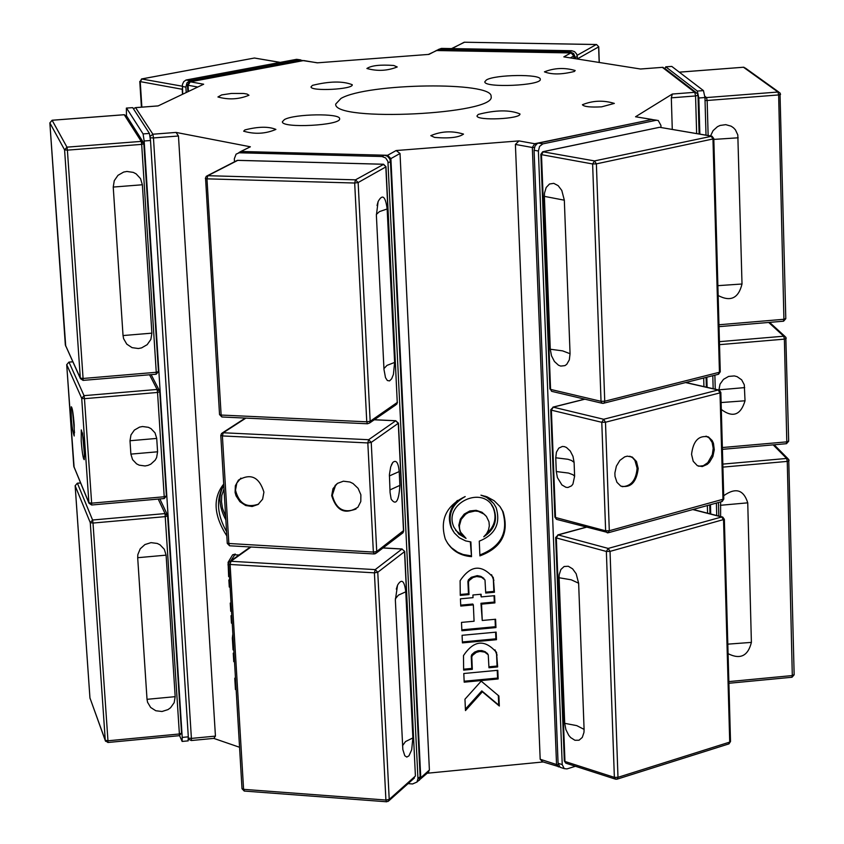 <?xml version="1.0" encoding="UTF-8"?>
<svg xmlns="http://www.w3.org/2000/svg" width="844" height="844" viewBox="0 0 844 844"><rect width="100%" height="100%" fill="white"/><g stroke="black" fill="none" stroke-linecap="round" stroke-linejoin="round"><path stroke-width="1.27" d="M240.709 151.519L250.373 146.793L176.058 132.424L178.464 136L215.442 736.116L213.87 738.373M672.278 129.396L671.318 97.83L672.32 94.043L635.543 116.767L651.589 119.426M542.787 761.858L540.181 759.252L515.399 144.429L518.976 140.906L396.131 150.538L400.024 153.481L429.396 770.013L427.866 772.693M427.275 773.231L543.114 761.963M213.754 738.384L239.517 747.256M232.068 623.336L231.456 623.146L231.003 615.719L231.625 615.909M234.389 661.865L233.767 661.664L233.26 653.161L233.872 653.361M236.003 688.746L235.444 689.516L234.769 678.365L235.328 677.595M233.682 650.059L233.06 649.859L232.353 638.191L232.754 634.646M229.273 576.779L228.65 576.6L228.091 562.347L232.638 554.793L239.084 554.972M226.825 535.972C213.659 515.262 212.614 497.96 223.702 484.076M223.787 485.437C218.111 495.154 218.807 506.664 225.865 519.946M231.362 611.446L230.739 611.256L230.243 603.07L230.866 603.26M229.906 587.234L229.283 587.044L228.851 579.955L229.473 580.144M225.654 516.539L222.521 508.331L221.508 501.769L221.75 495.565L223.998 488.866M486.408 79.958C495.048 74.483 541.215 73.871 540.276 79.273C542.164 85.571 483.918 88.198 484.815 81.773L486.408 79.958M284.417 119.584C294.271 113.824 340.459 113.085 339.604 118.719C341.704 125.418 281.59 128.615 282.371 121.758L284.417 119.584M312.459 85.36C329.54 81.172 342.801 80.95 352.233 84.706C353.699 89.369 310.444 91.616 311.025 86.848L312.459 85.36M478.263 114.415C495.871 109.899 509.755 109.731 519.925 113.919C521.402 118.972 476.364 121.03 477.018 115.871L478.263 114.415M434.597 137.424L430.799 135.662C441.37 131.168 452.268 130.651 463.504 134.101C458.83 137.509 449.187 138.616 434.597 137.424M601.614 106.84C590.42 107.42 584.016 106.724 582.402 104.74C592.773 100.52 603.428 100.077 614.348 103.411L601.614 106.84M574.384 71.455C561.83 74.599 551.849 74.736 544.433 71.845C554.413 67.9 564.668 67.457 575.186 70.516L574.384 71.455M393.779 65.484L397.218 66.971C387.417 70.885 377.31 71.392 366.897 68.491C371.307 65.516 380.264 64.513 393.779 65.484M231.404 93.452L243.557 93.462L247.07 94.053L248.959 95.245C238.989 99.392 228.64 99.961 217.931 96.976L221.687 94.908L231.404 93.452M244.865 129.934C258.275 126.537 268.614 126.368 275.904 129.417C265.543 133.858 254.804 134.449 243.673 131.189L244.865 129.934M340.955 98.453C367.14 83.039 493.297 81.267 491.092 96.459C496.842 114.351 333.127 122.359 335.712 104.065L340.955 98.453M461.562 534.009L460.001 531.33L458.83 525.284L460.328 519.176L464.221 514.101L469.823 510.958L476.143 510.314L482.04 512.276L486.46 516.496M483.749 536.805L486.608 533.672L488.518 529.927L489.33 525.854L488.971 521.782L486.429 516.454L484.161 514.154L478.295 511.369L474.993 511.031L468.452 512.519L465.55 514.281L461.183 519.408L459.4 525.78L459.621 529.051L460.571 532.153L466.046 538.398L458.883 534.157L454.083 527.437C442.414 503.446 483.675 484.013 493.824 508.71C497.865 520.347 494.51 529.705 483.749 536.805M486.566 533.735C494.732 526.361 496.958 517.752 493.244 507.909L491.546 504.934M455.633 530.317L464.274 537.122M481.544 604.135L482.251 620.477L495.597 619.243L495.955 627.577L461.868 630.753L461.499 622.397L474.075 621.237L473.347 604.895L460.761 606.055L460.434 598.818L473.03 597.657L472.914 594.988L481.112 594.239L481.228 596.908L494.584 595.674L494.901 602.901L481.544 604.135L480.964 603.281L494.32 602.046L494.046 595.727M494.901 602.901L494.32 602.046M481.228 596.908L480.574 594.292M460.718 605.148L472.788 604.03L473.347 604.895M461.826 629.835L495.375 626.712L495.059 619.285M495.955 627.577L495.375 626.712M482.251 620.477L480.964 603.281M471.522 556.65C459.22 555.69 450.464 549.782 445.263 538.936C439.608 519.704 446.244 505.588 465.192 496.567C451.888 503.973 447.415 514.608 451.751 528.481L454.378 532.986L459.368 537.807L465.645 540.909L470.878 541.932L471.522 556.65L470.34 541.88M453.502 531.731L451.192 527.658C447.468 517.562 449.546 508.489 457.448 500.439M447.563 543.241L451.361 547.661L457.68 552.229L463.124 554.497L470.963 555.827M480.932 495.164L486.967 496.789L494.173 500.756L499.954 506.516L503.098 511.77C509.365 533.113 501.631 547.819 479.909 555.89L479.265 541.173C495.27 534.653 500.882 523.449 496.103 507.571L493.93 503.857L489.984 499.669L486.376 497.253L480.932 495.164M479.867 554.941C501.22 546.68 508.774 532.026 502.507 510.968L499.891 506.442M485.342 496.219L493.592 503.393M460.107 580.714C470.551 565.09 481.618 564.077 493.329 577.676L494.436 592.245L485.722 593.047L484.994 579.944L481.46 577.243L476.607 576.526L472.967 577.518L469.021 580.64L468.462 582.318L469.011 594.587L460.275 595.389L460.107 580.714M485.68 592.15L493.856 591.401L493.35 579.395L491.577 574.669M460.233 594.492L468.452 593.733L467.903 581.474L468.452 579.796L471.29 577.285L477.282 575.64L480.89 576.399L483.918 578.383M469.011 594.587L468.452 593.733M494.436 592.245L493.856 591.401M492.748 576.842L493.329 577.676L492.748 576.842M463.483 655.609C473.874 640.1 484.889 639.066 496.536 652.507L497.643 666.939L488.961 667.752L488.254 654.807L484.73 652.106L479.898 651.41L476.28 652.401L472.355 655.503L471.796 657.17L472.334 669.313L463.651 670.136L463.483 655.609M488.919 666.813L497.063 666.043L496.557 654.153L495.027 649.848M463.609 669.197L471.775 668.427L471.237 656.284L471.785 654.617L474.602 652.117L478.094 650.713L481.808 650.587L485.247 651.747L487.832 654.153M472.334 669.313L471.775 668.427M497.643 666.939L497.063 666.043M464.96 699.212L481.207 681.129L498.888 695.984L499.321 706.017L482.367 691.795L465.477 710.585L464.96 699.212M465.403 709.118L481.797 690.888L498.741 705.109L498.329 695.519M482.367 691.795L481.797 690.888M499.321 706.017L498.741 705.109M464.189 682.174L463.799 673.501L497.781 670.294L498.16 678.956L464.189 682.174M464.147 681.224L497.58 678.059L497.243 670.347M498.16 678.956L497.58 678.059M462.417 642.885L462.079 635.3L496.145 632.124L496.472 639.699L462.417 642.885M462.375 641.957L495.892 638.824L495.607 632.177M496.472 639.699L495.892 638.824M224.325 494.394L225.158 508.31M229.283 587.044L229.885 586.886M230.739 611.256L231.34 611.098M222.489 487.421C216.053 500.619 217.414 515.367 226.572 531.678M235.297 554.054L230.728 560.912M228.65 576.6L229.251 576.431M233.06 649.859L233.661 649.701M234.769 678.365L235.37 678.196M233.767 661.664L234.368 661.496M231.456 623.146L232.047 622.977M176.058 132.424L152.891 134.217L135.589 107.652L158.102 105.922L203.668 84.221L190.29 81.815L303.766 60.546L317.291 62.836L428.963 54.396L436.432 50.534L570.839 52.95L563.834 56.864L640.543 69.018L662.382 67.351L640.427 69.008M234.495 161.594L234.326 158.767L236.098 154.135L242.186 151.509L238.472 152.901M242.186 151.509L384.294 155.212L381.963 156.52L385.687 157.965L387.913 161.489L417.949 778.653L416.947 782.061L412.579 783.96L408.095 783.622M388.124 162.871L390.456 161.552L389.738 158.862L387.459 156.245L384.294 155.212M390.456 161.552L420.143 776.68L417.949 778.653M417.791 781.301L419.141 780.078L420.143 776.68M239.707 152.796L381.963 156.52M575.429 766.268L566.968 768.905L564.235 768.62L562.231 764.611L558.074 763.261L560.078 767.27L561.439 767.713M558.074 763.261L534.073 150.253L538.388 151.034L539.601 146.381L542.861 143.881L656.199 120.27L658.236 120.481L660.915 125.387L660.989 127.465M542.861 143.881L538.546 143.111L537.006 143.775L534.959 146.191L534.073 150.253M538.546 143.111L651.853 119.531L656.199 120.27M656.611 120.207L651.853 119.531M562.231 764.611L538.388 151.034M710.722 513.996L710.458 504.701M707.103 387.343L706.818 377.226M699.855 134.112L698.832 97.999L704.951 97.524L703.453 90.603L671.771 66.412L665.737 66.824M703.453 90.603L697.334 91.078L698.832 97.999M697.334 91.078L665.81 66.866L671.771 66.412M664.872 68.459L665.81 66.866M716.746 515.536L716.398 503.077M713.169 388.725L712.8 375.707M706.017 135.167L704.951 97.524M575.408 58.7L575.365 57.519L577.264 56.453L576.642 54.005L574.585 51.642L571.694 50.735L441.38 48.403L438.131 49.585M571.694 50.735L569.795 51.79L573.646 53.51L575.365 57.519M569.795 51.79L439.355 49.448L441.38 48.403M436.232 50.524L439.355 49.448M577.359 59.006L577.264 56.453M300.675 59.892L296.603 59.323L303.07 60.631M300.274 59.945L190.111 80.581L185.965 80.053L183.707 81.699L182.399 84.537L182.726 94.201M182.251 86.468L185.891 87.122L186.978 82.849L190.111 80.581M185.891 87.122L186.218 92.534M296.603 59.323L186.482 79.927M126.463 115.681L126.378 108.085L132.719 107.652L126.526 108.074M132.719 107.652L149.42 133.426L143.09 133.922L144.166 141.001L182.22 737.413L182.135 741.443L179.572 735.651M144.166 141.001L150.506 140.505L149.42 133.426M150.506 140.505L188.307 736.833L182.22 737.413M188.075 740.874L188.307 736.833M126.558 108.116L143.09 133.922M356.041 509.016C343.824 513.627 335.901 509.027 332.293 495.238L335.659 485.057L337.558 483.306M258.644 504.079C246.712 508.299 239 503.668 235.487 490.185L236.826 483.021L240.888 478.115M399.877 485.384C398.843 501.273 395.931 505.851 391.152 499.099L390.076 492.579L389.411 474.592L390.698 466.859L392.745 462.501C396.152 459.505 398.305 462.533 399.212 471.564L399.877 485.384L389.939 489.921M331.692 495.66L332.99 488.687L337.442 483.38L343.392 481.196L349.943 482.019L353.035 483.517L358.099 488.349L360.873 494.774L360.789 501.526L357.888 507.255C345.354 515.04 336.619 511.179 331.692 495.66M263.919 492.126L262.611 499.194L258.085 504.459L252.145 506.495L245.657 505.514L239.907 501.705L236.056 495.839L235.096 492.495L235.349 485.785L238.398 480.194C250.689 472.999 259.203 476.976 263.919 492.126M376.382 215.283L378.112 201.568C382.438 193.73 385.455 196.198 387.153 208.964L394.623 362.424L393.42 374.419L391.679 378.756L389.538 380.908L387.343 380.517L385.497 377.637L383.988 369.524L376.382 215.283M412.874 737.92L411.682 749.81L408.95 755.844L406.787 757.068L404.782 755.739L402.841 749.546L395.361 600.063L397.545 585.177C401.628 578.362 404.371 580.577 405.774 591.813L412.874 737.92L405.489 741.591L402.546 745.685M706.048 436.126L709.276 438.036L712.125 442.414L713.212 448.269L712.336 454.599L707.799 462.649L703.358 465.698L698.653 466.247M629.814 456.224L632.589 457.733L634.931 460.423L637.114 468.23C636.07 480.194 631.069 486.344 622.112 486.661M574.616 476.216L572.918 484.087L571.546 485.838L567.959 487.484L565.934 487.294L561.914 484.941L557.409 477.588L556.28 471.543L555.753 457.786L556.428 452.184L558.791 448.132L562.368 446.455L564.393 446.624L566.451 447.468L570.238 450.991L572.971 456.319L574.099 462.396L574.616 476.216L572.928 474.718L568.508 473.062L556.28 471.543M691.553 454.357C693.198 440.832 698.821 435.019 708.422 436.918L712.209 440.589L713.444 443.29L714.288 449.746L712.874 456.52L709.498 462.248L707.261 464.369L702.261 466.553L697.387 465.709L693.23 461.309L691.553 454.357M638.201 468.504C636.503 482.325 630.69 488.18 620.751 486.081L616.932 482.283L615.002 476.364L614.886 472.978L616.373 466.152L619.876 460.391L624.697 456.857L627.303 456.161L632.272 457.068L636.492 461.52L638.201 468.504M544.38 196.367L544.496 193.107L546.184 187.495L549.486 184.013L553.759 183.348L558.158 185.648L561.798 190.459L564.33 200.197L570.059 353.72L569.32 359.85L566.757 364.313L564.942 365.621L560.701 366.085L558.485 365.209L554.424 361.485L551.491 355.778L550.277 349.226L544.38 196.367L564.33 200.197M584.09 729.385L583.964 732.423L582.297 737.424L579.058 740.22L574.912 740.272L570.66 737.572L568.761 735.335L565.902 729.659L564.71 723.329L559.097 577.75L559.213 574.669L560.88 569.5L564.119 566.503L568.297 566.261L572.601 568.845L576.157 573.741L578.636 583.215L584.09 729.385L576.758 725.629L564.71 723.329M718.909 389.991L720.027 384.147L723.487 379.357L728.594 376.424L734.333 375.928L737.086 376.646L741.665 379.832L744.292 384.78L745.03 400.784C740.726 415.132 732.824 418.044 721.314 409.488M710.542 135.937L713.085 130.641L717.442 126.695L720.09 125.45L725.766 124.659L731.178 126.199L733.489 127.792L735.419 129.828L737.814 134.945L742.013 284.006C738.553 298.238 730.598 302.078 718.149 295.516M723.698 495.734C735.599 487.262 743.606 489.625 747.742 502.834L751.392 642.389C748.006 656.02 740.241 659.786 728.087 653.678M720.607 516.517L720.618 501.916M84.611 456.52L82.48 432.93M74.504 432.761L72.436 409.899M157.585 451.793L156.625 457.553L155.19 460.159L150.791 464.168L148.027 465.371L145.084 465.962L139.218 465.171L136.58 463.852L132.582 459.642L130.883 454.114L130.008 440.737L130.957 434.955L134.365 430.092L139.566 427.106L142.52 426.526L148.407 427.317L151.034 428.657L155.032 432.877L156.72 438.426L157.585 451.793L130.883 454.114M81.224 441.212L81.267 429.902C83.651 437.255 84.653 447.183 84.273 459.674C83.24 459.263 82.216 453.101 81.224 441.212M74.198 424.87L74.177 436.01C71.877 428.741 70.896 418.993 71.244 406.776C72.236 407.188 73.228 413.212 74.198 424.87M113.233 187.062L114.267 180.679L117.981 175.32L123.646 172.07L126.874 171.459L133.289 172.387L136.169 173.896L140.526 178.612L142.372 184.762L151.888 333.148L150.854 339.415L147.172 344.679L141.57 347.897L138.384 348.519L132.044 347.644L126.758 344.13L123.604 338.676L123.034 335.553L113.233 187.062L142.372 184.762M175.183 696.669L174.17 702.662L170.572 707.736L168.009 709.593L161.985 711.503L155.792 710.743L150.654 707.462L147.573 702.303L147.025 699.317L137.688 557.705L137.836 554.614L140.22 548.832L144.925 544.559L151.013 542.639L157.269 543.452L160.075 544.855L164.327 549.296L166.11 555.152L175.183 696.669L147.025 699.317M150.095 136.369L152.891 134.217L153.46 137.941L178.464 136M135.473 107.663L133.436 108.76M150.274 137.804L153.46 137.941L191.409 738.405L188.381 738.12M215.442 736.116L191.409 738.405L191.282 740.536M188.507 739.239L191.356 740.526L214.355 738.331M188.434 91.479L188.064 85.265L187.452 84.991L189.647 81.9L190.29 81.815L188.064 85.265L197.791 87.027M317.555 62.815L303.123 60.62L190.153 81.805M570.892 52.929L436.749 50.513L428.393 54.438M570.344 57.898L573.772 55.968L571.135 52.929L573.931 55.788L574.025 58.479M573.867 58.458L573.931 55.788M696.036 92.481L664.924 68.522L662.382 67.351L694.781 92.312L697.376 93.515L697.925 95.182M671.318 97.83L695.561 95.952L694.781 92.312L672.32 94.043M696.648 133.563L695.561 95.952L698.009 95.298L699.117 133.985M703.685 378.017L703.938 386.615M707.356 505.556L707.578 513.194M635.543 116.767L652.201 119.479M651.726 119.553L534.685 143.733L536.024 144.63M515.399 144.429L532.332 147.489L534.685 143.733L518.976 140.906M558.306 764.801L556.544 764.537L532.332 147.489L534.4 147.616M558.348 766.89L556.544 764.537L540.181 759.252M396.131 150.538L387.649 155.275L390.888 158.609L400.024 153.481M387.09 156.024L387.649 155.275L241.184 151.582M239.306 152.3L250.373 146.793M389.791 158.946L390.888 158.609L420.755 777.757L420.027 778.147M429.396 770.013L420.755 777.757L419.352 780.278M468.462 582.318L467.903 581.474M469.021 580.64L468.452 579.796M493.93 580.239L493.35 579.395M496.536 652.507L495.955 651.621M471.796 657.17L471.237 656.284M472.355 655.503L471.785 654.617M487.737 654.058L487.167 653.182M497.127 655.039L496.557 654.153M228.091 562.347L229.157 562.072M227.943 564.815L228.545 564.657M232.353 638.191L232.955 638.022M220.98 435.177L222.394 435.937L367.826 442.931L371.233 442.393L368.638 439.713L367.826 442.931L373.354 552.071L374.272 553.97M375.306 553.759L376.73 551.501L373.354 552.071L227.268 543.388L229.579 545.783L228.872 543.926L222.394 435.937L223.238 432.761L221.592 433.415L220.79 435.451L227.268 543.388M403.495 530.665L376.73 551.501L371.233 442.393L398.452 423.171L395.731 420.787L398.284 423.424L403.516 531.161L402.261 533.324M229.853 545.804L374.008 553.949L376.202 553.126L402.999 532.764L403.685 530.897L398.452 423.171M374.24 419.784L395.731 420.787L368.638 439.713L223.238 432.761L245.889 418.107M399.212 471.564L389.358 475.942M383.672 164.316L355.503 179.835L354.68 183.021L358.141 182.547L355.503 179.835L207.835 175.7L206.295 176.269L205.345 178.464L206.97 178.844L207.835 175.7L237.734 160.371M205.556 178.242L219.535 414.562L221.877 416.989L221.139 415.048L219.535 414.562M207.307 175.752L237.312 160.36L383.229 164.263L385.782 166.553M366.76 421.81L367.446 423.772L369.588 423.002L370.168 421.283L366.76 421.81L221.139 415.048L206.97 178.844L354.68 183.021L366.76 421.81M222.172 416.999L367.446 423.772L369.588 423.002L395.868 404.856M397.271 402.577L396.701 404.276L397.44 402.335L370.168 421.283L358.141 182.547L385.824 166.933L397.271 402.577M397.25 402.124L385.993 166.732L383.556 164.242M394.623 362.424L387.006 365.378L383.946 368.596M387.153 208.964L379.483 211.591L376.35 214.439M244.486 791.071L243.589 789.34L242.006 788.697L244.232 791.05L386.742 801.789M388.082 801.452L389.221 799.416L385.908 800.038L386.499 801.768L388.789 800.861L414.415 777.968M230.095 564.478L230.939 561.281L229.251 561.967L228.502 563.929L230.095 564.478L374.409 572.833L377.774 572.264L375.211 569.616L374.409 572.833L385.908 800.038L243.589 789.34L230.095 564.478M228.703 563.634L242.006 788.697M415.385 775.446L404.677 551.396L401.976 549.043L404.677 551.396M382.986 547.978L401.976 549.043L375.211 569.616L230.939 561.281L251.027 546.996M377.774 572.264L404.519 551.659L415.417 776.026L389.221 799.416L377.774 572.264M405.774 591.813L398.357 595.168L395.319 598.881M607.975 532.828L609.305 530.739L605.486 422.232L603.65 419.268L601.783 422.306L605.486 422.232L720.016 392.882L720.839 392.397L719.151 390.086L718.191 389.981L720.016 392.882L722.981 499.564L721.652 501.631M557.124 519.514L608.492 532.691L722.158 501.494L723.793 499.047L609.305 530.739L605.633 530.813L607.247 532.838M685.655 382.585L718.191 389.981L603.65 419.268L553.231 407.156L550.742 409.783L551.375 410.163L553.231 407.156L584.881 399.191M556.481 519.345L554.888 517.087L556.481 519.345M555.531 517.499L551.375 410.163L601.783 422.306L605.633 530.813L555.531 517.499M555.753 457.786L567.991 459.284L571.525 460.465L574.099 462.396M543.23 151.625L659.586 127.286L711.112 136.095L712.969 138.975L713.802 138.574L711.977 136.179L594.514 160.919L592.625 163.968L596.381 163.863L594.514 160.919L542.681 151.741L540.846 154.357L541.489 154.663L543.378 151.646L659.586 127.286L711.292 136.063M552.271 391.479L602.057 403.253L603.882 403.274L604.737 401.238L601.034 401.322L602.057 403.253L603.08 403.369L718.571 374.251L720.27 371.761L718.033 374.388M550.573 389.401L551.596 391.321L550.573 389.401L541.489 154.663L592.625 163.968L601.034 401.322L550.573 389.401M604.737 401.238L596.381 163.863L712.969 138.975L719.447 372.246L604.737 401.238M550.277 349.226L562.589 350.872L570.059 353.72M616.795 779.255L617.987 777.324L614.369 777.366L615.814 779.265M566.387 763.356L615.213 779.075L617.27 779.107L728.984 743.87L730.514 741.496L728.52 744.018M565.807 763.166L564.33 760.993L565.807 763.166M610.033 551.385L608.207 548.421L606.361 551.459L610.033 551.385L724.352 519.345L722.738 517.066L721.736 516.971L723.551 519.872L729.722 742.098L617.987 777.324L610.033 551.385M556.323 537.923L558.148 534.927L555.679 537.501L556.323 537.923L606.361 551.459L614.369 777.366L564.963 761.478L556.323 537.923M692.766 509.554L721.736 516.971L608.207 548.421L558.148 534.927L586.264 527.268M559.097 577.75L571.251 579.807L578.636 583.215M786.197 338.402L785.817 337.189L783.738 336.207L784.382 339.14L786.197 338.402M788.602 441.064L786.798 441.855L786.27 443.638M715.258 389.2L714.868 375.19M719.51 344.658L784.382 339.14L786.798 441.855L722.369 447.531M768.684 322.45L783.738 336.207L719.426 341.662M718.898 389.833L744.693 387.607M721.114 402.546L745.03 400.784M743.269 67.267L745.431 68.121L778.906 92.144M679.314 72.173L743.469 67.246L777.978 92.028L778.632 94.939L780.542 94.422L779.993 92.924L777.978 92.028L706.523 97.566L704.972 98.263M705.035 100.468L707.145 100.489L706.523 97.566L704.898 96.321M785.732 318.547L783.918 319.285L783.38 321.163M708.137 135.525L707.145 100.489L778.632 94.939L783.918 319.285L718.961 324.771M717.875 285.662L742.013 284.006M713.824 139.408L738.183 137.804M794.077 674.651L792.305 675.559L791.894 677.257M789.056 460.602L788.718 459.463L786.619 458.45L787.262 461.404L789.056 460.602M722.907 467.122L787.262 461.404L792.305 675.559L728.857 681.604M773.167 444.862L786.619 458.45L722.823 464.105M718.824 516.064L718.444 502.507M720.291 505.303L747.742 502.834M727.823 644.151L751.392 642.389M451.603 48.583L464.474 42.242M596.602 44.553L598.596 46.642M577.359 58.901L598.618 46.905L599.166 62.467M451.973 48.593L464.189 42.232L596.307 44.532L577.117 55.314M182.241 86.194L141.518 78.956L140.241 81.625L142.003 78.903L254.434 58.025L280.229 62.382M141.908 78.893L254.434 58.025L280.081 62.414M182.357 88.124L182.431 89.295M141.866 107.146L140.241 81.625L182.209 89.264L182.515 94.296M159.632 391.099L157.089 389.443L157.543 392.46L159.759 391.732L166.416 495.977L164.221 496.757L164.179 498.604L166.416 495.977L159.748 391.795M66.718 364.629L81.71 398.315L84.463 398.674L84.041 395.657L81.71 398.315L88.905 502.75L91.637 505.007L91.648 503.161L88.905 502.75L73.808 466.352M164.074 498.551L91.637 505.007L88.979 503.203L73.797 466.416L66.708 364.692L68.913 362.108L66.708 364.692L74.114 467.439M149.557 374.778L157.089 389.443L84.041 395.657L68.986 362.15L72.806 361.823M157.543 392.46L164.221 496.757L91.648 503.161L84.463 398.674L157.543 392.46M156.72 438.426L130.008 440.737M124.237 114.731L141.222 141.391L141.676 144.377L143.934 143.754L141.222 141.391L66.961 147.151L64.587 149.873L67.393 150.137L66.961 147.151L52.106 120.249L49.87 122.907L52.17 120.259L124.332 114.731L126.811 116.324L143.185 142.108M65.716 346.167L49.87 122.907L64.587 149.873L80.317 378.112L83.071 380.391L83.081 378.471L80.317 378.112L65.347 344.964M143.923 143.818L158.472 371.571L156.256 372.288L156.119 374.177M156.256 372.288L83.081 378.471L67.393 150.137L141.676 144.377L156.256 372.288M151.888 333.148L123.034 335.553M90.16 698.758L89.939 697.84M107.916 742.498L107.969 740.789L105.268 740.293L105.595 741.317M75.158 485.711L77.31 483.274M167.671 515.895L181.544 733.098L179.392 733.985L179.297 735.683M90.266 522.636L93.009 523.048L92.587 520.009L90.266 522.636L105.268 740.293L89.949 697.956L75.169 485.817L90.266 522.636M165.487 516.612L167.682 515.821L165.034 513.585L179.392 733.985L107.969 740.789L93.009 523.048L165.487 516.612M158.239 499.131L165.034 513.585L92.587 520.009L77.416 483.264L80.581 482.99M166.11 555.152L137.688 557.705M135.567 107.621L158.176 105.89M135.494 107.631L133.405 108.707M187.452 84.991L187.864 91.753M663.099 67.383L662.35 67.33M706.09 377.405L706.365 387.174M709.741 504.902L709.994 513.806M541.711 761.51L559.54 766.879M418.582 780.584L428.741 771.912M460.571 532.153L460.001 531.33M493.824 508.71L493.244 507.909M451.751 528.481L451.192 527.658M503.098 511.77L502.507 510.968M496.578 652.602L495.998 651.716M232.638 554.793L235.117 554.149M419.141 780.078L416.947 782.061M560.078 767.27L564.235 768.62M188.212 740.863L182.135 741.443M374.325 419.732L395.847 420.723M245.287 418.086L222.405 432.888M239.01 479.772L238.398 480.194M392.745 462.501L391.405 464.886M335.068 485.479L335.659 485.057M383.292 164.232L237.67 160.339M378.112 201.568L377.046 205.525M402.124 548.969L383.092 547.904M229.979 561.45L250.351 546.965M397.545 585.177L396.3 589.123M554.888 517.087L550.742 409.783M552.957 407.124L584.681 399.149M685.898 382.522L718.518 389.939M720.839 392.397L723.793 499.047M631.175 456.804L632.272 457.068M708.422 436.918L707.325 436.654M540.846 154.357L549.929 389.021M720.27 371.761L713.802 138.574M586.021 527.194L557.821 534.885M722.137 516.908L693.061 509.481M555.679 537.501L564.33 760.993M730.514 741.496L724.352 519.345M722.411 449.346L786.492 443.691L788.676 441.201L785.817 337.189M785.025 336.461L769.58 322.376M744.007 67.267L743.437 67.235M719.014 326.649L783.591 321.195L785.796 318.673L779.993 92.924M743.3 67.246L679.283 72.151M728.899 683.271L792.02 677.247L794.151 674.81L788.718 459.463M774.17 444.777L788.053 458.788M599.282 62.488L598.744 46.768L596.529 44.51M464.432 42.221L596.349 44.51M141.423 107.177L139.777 81.404M151.16 374.641L159.273 390.413M72.784 361.781L68.965 362.097M49.859 122.876L65.347 345.017L80.402 378.597L83.071 380.391L156.214 374.219L158.472 371.571L143.775 143.026M52.159 120.238L124.258 114.71M77.331 483.211L75.148 485.775L89.939 697.904L105.321 740.684L107.969 742.488L179.361 735.683L181.544 733.098L167.566 515.23M167.281 514.629L159.896 498.983M77.384 483.201L80.549 482.926"/></g></svg>
